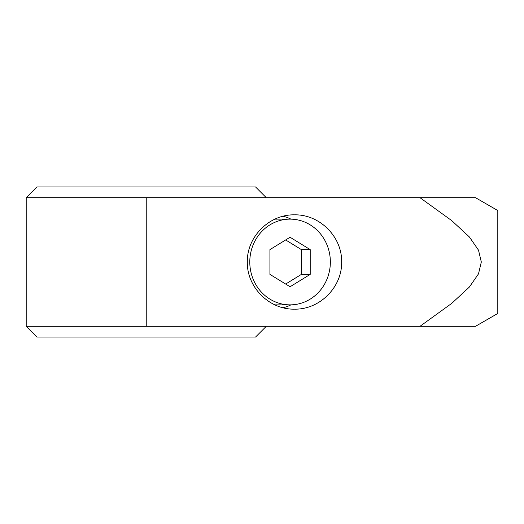<?xml version="1.0" encoding="UTF-8"?>
<svg xmlns="http://www.w3.org/2000/svg" width="524" height="524" viewBox="0 0 524 524"><rect width="100%" height="100%" fill="white"/><g stroke="black" fill="none" stroke-linecap="round" stroke-linejoin="round"><path stroke-width="0.79" d="M26.2 326.308L475.523 326.308L419.993 326.308L475.523 326.308L419.993 326.308L451.734 303.37L469.386 287.034L478.497 273.862L481.32 262L478.497 250.138L469.386 236.966L451.734 220.63L419.993 197.692L26.2 197.692L26.2 326.308L36.916 337.03L255.568 337.03L266.29 326.308M475.523 197.692L497.8 210.55L497.8 313.45L475.523 326.308M266.29 197.692L255.568 186.97L36.916 186.97L26.2 197.692M290.958 219.137A47.16 44.317 90 0 0 283.137 216.222M247.321 262C246.797 236.789 269.277 214.309 294.481 214.84C319.692 214.309 342.172 236.789 341.641 262C342.172 287.211 319.692 309.691 294.481 309.16C269.277 309.691 246.797 287.211 247.321 262M330.356 262A42.87 40.289 90 0 0 290.073 219.13A42.87 40.289 90 0 0 249.784 262A42.87 40.289 90 0 0 290.073 304.87A42.87 40.289 90 0 0 330.356 262M290.073 286.752L269.925 274.38L269.925 249.621L290.073 237.248L310.215 249.621L310.215 274.38L290.073 286.752M285.672 284.047L301.418 274.38L301.418 249.621L285.672 239.953M310.215 274.38L301.418 274.38M310.215 249.621L301.418 249.621M283.137 307.778A47.16 44.317 90 0 0 290.958 304.863M419.993 197.692L475.523 197.692L419.993 197.692M146.242 326.308L146.242 197.692M290.073 219.13L274.838 219.13M290.073 304.87L274.838 304.87"/></g></svg>
